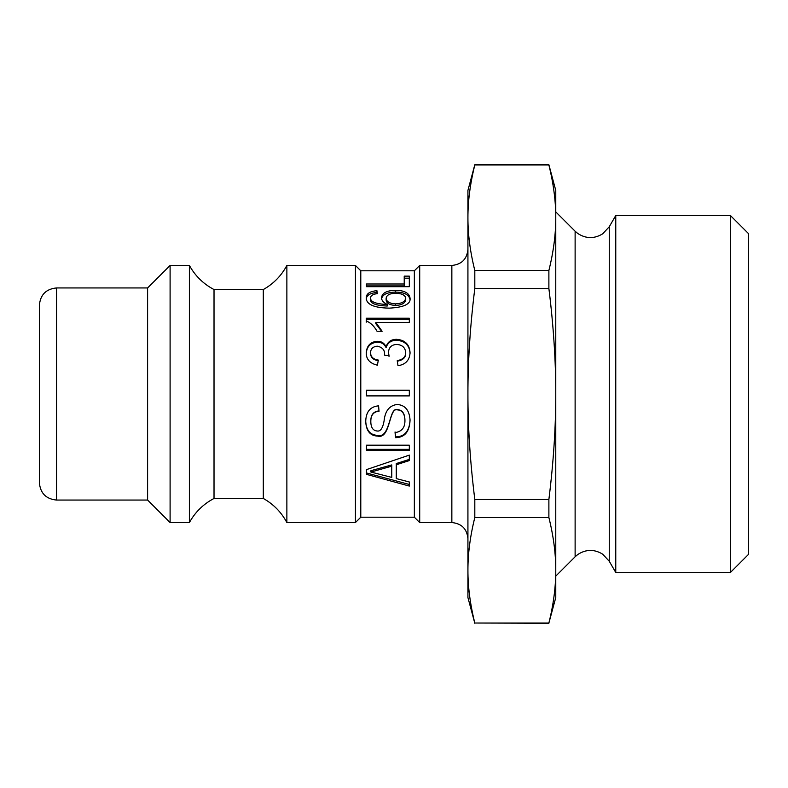 <?xml version="1.0" encoding="UTF-8"?>
<svg xmlns="http://www.w3.org/2000/svg" width="788" height="788" viewBox="0 0 788 788"><rect width="100%" height="100%" fill="white"/><g stroke="black" fill="none" stroke-linecap="round" stroke-linejoin="round"><path stroke-width="1.18" d="M404.224 278.184L409.317 278.184M366.459 285.916L404.224 285.916L404.224 276.135L409.317 276.135L409.317 286.674L366.459 286.674L366.459 285.916M366.459 286.674L366.459 283.995L404.224 283.995M370.931 472.042L370.931 470.682L391.764 464.92L391.764 466.171L370.931 472.042L391.764 477.42L391.764 466.171M409.317 484.472L366.459 472.958M409.317 459.414L396.275 463.541L396.275 478.602L409.317 481.98L409.317 486.068L366.459 474.346L366.459 469.618L409.317 455.119L409.317 460.576L396.275 464.772M409.317 449.347L366.459 449.347M366.459 445.19L409.317 445.19L409.317 450.332L366.459 450.332L366.459 445.19M410.055 419.728C409.524 431.066 404.677 436.788 395.527 436.907L395.054 432.612C401.791 431.617 405.081 427.549 404.934 420.418L404.934 419.955C404.746 413.454 402.313 410.016 397.644 409.642C388.74 406.234 390.809 438.867 377.59 435.36C370.212 435.084 366.253 430.366 365.721 421.196M395.527 436.907L395.054 431.942M379.038 410.942C373.551 411.375 370.813 414.724 370.813 420.969L370.813 421.442C370.853 427.48 372.98 430.672 377.196 431.006C380.446 431.588 382.732 428.288 384.051 421.107C385.046 410.962 389.439 405.416 397.211 404.471C405.18 405.081 409.455 410.312 410.055 420.181C409.524 431.726 404.677 437.547 395.527 437.665M404.934 420.418C404.746 413.798 402.313 410.302 397.644 409.918C388.74 406.45 390.809 439.665 377.59 436.089C370.212 435.813 366.253 431.006 365.721 421.679C365.898 411.907 370.183 406.628 378.565 405.84L379.038 411.238C373.551 411.691 370.813 415.089 370.813 421.442M366.459 390.257L409.317 390.257L409.317 395.871L366.459 395.871M366.459 390.188L409.317 390.188L409.317 395.901L366.459 395.901L366.459 390.188M366.233 353.556C366.814 346.464 370.537 342.681 377.393 342.209C381.392 342.199 384.258 343.952 386.012 347.488L386.13 347.488C387.735 342.672 391.242 340.268 396.659 340.268C405.042 340.977 409.514 345.331 410.055 353.339M389.026 356.432L388.474 352.256L389.026 355.772L384.406 355.171C385.125 350.345 382.751 347.35 377.275 346.198C372.901 346.621 370.665 348.808 370.577 352.728L370.577 353.448C370.685 357.516 373.266 359.929 378.329 360.668M397.25 361.19C402.914 360.185 405.741 357.565 405.712 353.339L405.712 352.62C405.239 347.577 402.264 344.849 396.778 344.435C391.636 344.681 388.868 347.291 388.474 352.256M386.13 347.488L386.13 346.661C387.735 341.765 391.242 339.313 396.659 339.323C405.042 340.032 409.514 344.464 410.055 352.62C409.671 360.155 405.643 364.529 397.999 365.721L397.25 360.608C402.914 359.584 405.741 356.925 405.712 352.62M386.012 347.488L386.13 346.661M370.577 352.728C370.685 356.875 373.266 359.318 378.329 360.077L377.393 365.189C369.936 363.445 366.213 359.328 366.233 352.837C366.814 345.617 370.537 341.775 377.393 341.293C381.392 341.283 384.258 343.066 386.012 346.661M366.233 319.524L409.317 319.593M366.233 322.184L366.233 318.204L409.317 318.204L409.317 322.41L375.787 322.41L382.131 331.265L377.038 331.265C374.142 326.084 370.537 322.637 366.233 320.913M375.787 322.41L375.787 323.651L381.599 331.265M386.13 298.317L386.13 299.972C386.455 303.242 389.548 305.064 395.409 305.458C401.693 305.133 405.121 303.272 405.712 299.883L405.712 298.219C405.15 295.057 401.821 293.422 395.724 293.303C389.755 293.382 386.553 295.057 386.13 298.317C386.455 301.637 389.548 303.498 395.409 303.892C401.693 303.557 405.121 301.666 405.712 298.219M370.577 298.022L370.577 299.686C370.35 303.459 375.906 305.577 387.223 306.039L387.223 304.395C383.441 302.7 381.54 300.445 381.54 297.628C382.101 292.998 386.711 290.555 395.369 290.289C404.342 290.358 409.238 292.978 410.055 298.14C410.912 304.05 403.978 307.389 389.262 308.138C373.936 307.852 366.253 304.424 366.233 297.844C366.272 293.697 369.828 291.314 376.92 290.693L377.393 293.638C372.852 294.16 370.577 295.618 370.577 298.022C370.35 301.863 375.906 304.01 387.223 304.483M366.233 299.519C366.272 295.441 369.828 293.097 376.92 292.486L377.117 293.678M381.54 299.302C382.101 294.751 386.711 292.348 395.369 292.092C404.342 292.161 409.238 294.742 410.055 299.804M376.92 292.486L376.92 290.693M414.35 517.204L414.35 270.796L360.786 270.796L360.786 517.204L414.35 517.204L419.709 522.552L451.849 522.552C461.61 523.508 466.969 528.866 467.924 538.628M474.809 270.471C470.18 251.825 467.875 234.243 467.924 217.724C467.875 201.206 470.18 183.624 474.809 164.978L548.881 164.978C553.511 183.624 555.806 201.206 555.767 217.724C555.806 234.243 553.511 251.825 548.881 270.471L474.809 270.471L474.809 288.506L548.881 288.506C553.511 325.799 555.806 360.963 555.767 394L555.767 570.276C555.806 586.794 553.511 604.376 548.881 623.022L474.809 623.022C470.18 604.376 467.875 586.794 467.924 570.276C467.875 553.757 470.18 536.175 474.809 517.529L548.881 517.529C553.511 536.175 555.806 553.757 555.767 570.276L555.767 597.55L548.881 623.022M548.881 499.494L474.809 499.494C470.18 462.201 467.875 427.037 467.924 394L467.924 190.45L474.809 164.741L548.881 164.741L555.767 190.45L555.767 394C555.806 427.037 553.511 462.201 548.881 499.494L548.881 517.529M548.881 270.471L548.881 288.506M474.809 499.494L474.809 517.529M474.809 623.022L548.881 623.259M474.809 623.259L467.924 597.55L467.924 394C467.875 360.963 470.18 325.799 474.809 288.506M730.387 394L730.387 572.502L748.6 554.289L748.6 233.711L730.387 215.498L730.387 394M609.272 226.737L602.702 233.819C594.359 238.912 586.075 238.823 577.85 233.543L575.122 231.229L575.122 556.771L577.85 554.457C586.075 549.177 594.359 549.088 602.702 554.181L609.272 561.263L609.272 226.737L615.763 215.498L615.763 572.502L730.387 572.502M39.4 394L39.4 482.916C40.415 493.327 46.128 499.04 56.539 500.055L56.539 287.945C46.128 288.96 40.415 294.673 39.4 305.084L39.4 394M414.35 270.796L419.709 265.448L419.709 522.552M56.539 287.945L147.602 287.945L147.602 500.055L170.1 522.552L189.386 522.552L189.386 265.448L170.1 265.448L170.1 522.552M189.386 265.448C195.197 275.928 203.412 283.966 214.021 289.551L214.021 498.449C203.412 504.034 195.197 512.072 189.386 522.552M214.021 289.551L263.3 289.551L263.3 498.449L214.021 498.449M263.3 289.551C273.505 283.808 281.355 275.77 286.871 265.448L286.871 522.552C281.355 512.23 273.505 504.192 263.3 498.449M286.871 265.448L355.437 265.448L355.437 522.552L286.871 522.552M555.767 570.276L555.767 576.117L575.122 556.771M575.122 231.229L555.767 211.883L555.767 217.724M377.59 435.36L377.59 436.089M377.393 342.209L377.393 341.293M396.659 340.268L396.659 339.323M395.409 305.458L395.409 303.892M395.369 292.092L395.369 290.289M419.709 265.448L451.849 265.448L451.849 522.552M615.763 215.498L730.387 215.498M451.849 265.448C461.61 264.492 466.969 259.134 467.924 249.372M56.539 500.055L147.602 500.055M147.602 287.945L170.1 265.448M360.786 270.796L355.437 265.448M360.786 517.204L355.437 522.552M609.272 561.263L615.763 572.502"/></g></svg>
